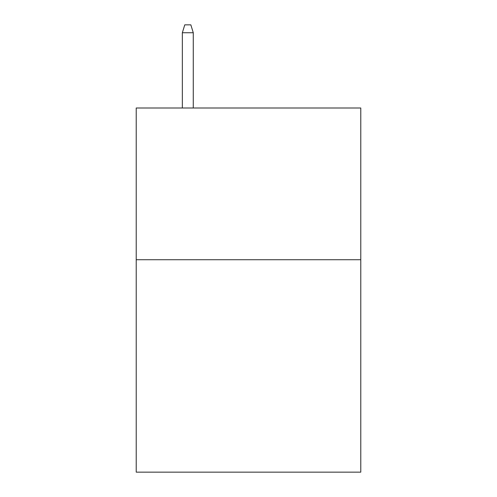 <?xml version="1.0" encoding="UTF-8"?>
<svg xmlns="http://www.w3.org/2000/svg" width="497" height="497" viewBox="0 0 497 497"><rect width="100%" height="100%" fill="white"/><g stroke="black" fill="none" stroke-linecap="round" stroke-linejoin="round"><path stroke-width="0.75" d="M360.779 259.726L360.779 472.15L136.221 472.15L136.221 107.998L360.779 107.998L360.779 259.726L136.221 259.726M193.271 107.998L193.271 32.74L182.343 32.74L182.343 107.998M182.343 32.74L184.772 24.85L190.842 24.85L193.271 32.74"/></g></svg>
